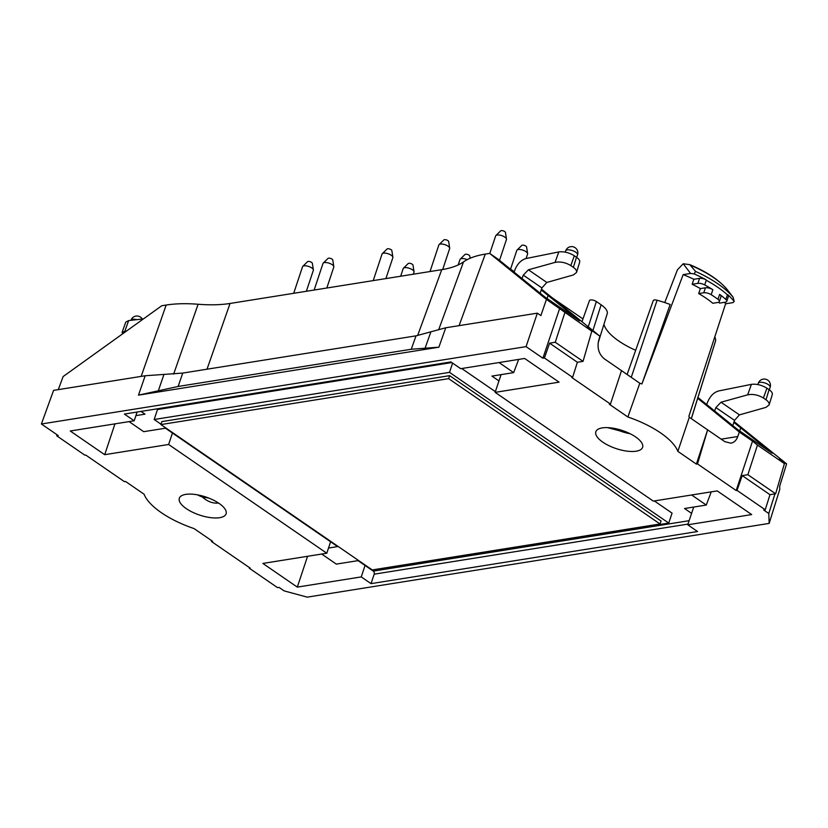 <?xml version="1.0" encoding="UTF-8"?>
<svg xmlns="http://www.w3.org/2000/svg" width="828" height="828" viewBox="0 0 828 828"><rect width="100%" height="100%" fill="white"/><g stroke="black" fill="none" stroke-linecap="round" stroke-linejoin="round"><path stroke-width="1.24" d="M372.279 569.933L160.88 424.578L448.652 378.644L660.051 523.989L372.279 569.933M691.007 265.467A64.584 25.026 -161.6 0 1 727.781 290.307L733.111 297.221A74.251 28.773 -161.6 0 0 695.592 271.429L689.765 264.649L683.203 263.759L690.583 273.447L694.143 273.892A76.269 29.56 18.4 0 1 706.056 279.76A5.692 2.205 -161.6 0 0 699.546 278.374L693.843 279.284A63.756 24.705 -161.6 0 0 683.162 274.627L641.907 383.964A62.617 24.271 -161.6 0 0 639.806 383.219L604.357 358.845C598.986 354.332 597.071 348.319 598.603 340.794L599.927 336.199L586.731 327.122L591.803 331.21L583.036 361.36L577.375 362.26L572.603 377.34L571.765 377.475L610.453 404.074L621.507 370.633M695.592 271.429L694.123 273.882M711.2 294.685A5.692 2.205 -161.6 0 0 703.759 292.77L698.687 293.578A63.652 24.664 -161.6 0 1 712.784 303.276L717.845 302.468A5.692 2.205 -161.6 0 0 719.335 301.568A5.692 2.205 -161.6 0 0 717.969 299.343A76.279 29.56 -161.6 0 0 711.2 294.685L712.856 289.707A76.279 29.56 -161.6 0 0 704.721 284.915A5.692 2.205 -161.6 0 0 697.89 283.352L692.156 284.273L693.843 279.284M706.056 279.76L706.274 280.268A76.279 29.56 18.4 0 1 727.429 294.809L727.74 294.664A76.269 29.56 18.4 0 1 734.167 301.413L733.008 302.613L725.587 303.804A63.756 24.705 -161.6 0 0 724.624 302.303M712.856 289.707A5.692 2.205 -161.6 0 0 705.415 287.792L700.385 288.599A63.704 24.685 -161.6 0 0 692.156 284.273M719.335 301.568L720.991 296.59A5.692 2.205 -161.6 0 0 719.625 294.364A76.279 29.56 -161.6 0 1 725.877 299.457L727.429 294.809M734.177 301.423L733.111 297.221M718.704 302.21A63.704 24.685 -161.6 0 1 719.553 303.11L725.297 302.199A5.692 2.205 -161.6 0 0 726.777 301.299A5.692 2.205 -161.6 0 0 725.877 299.457M726.777 301.299L728.443 296.32A5.692 2.205 -161.6 0 0 727.74 294.664M206.037 497.079L202.405 497.048L208.656 498.032M765.983 399.779L769.098 389.677C771.592 391.447 772.659 393.083 772.296 394.583L769.108 404.944C769.522 403.277 768.487 401.559 765.983 399.779L763.416 398.009C758.189 394.884 752.942 393.817 747.653 394.832L721.022 402.222L715.899 407.562L714.636 410.978M769.098 389.677L766.935 388.197C761.719 385.02 756.544 383.747 751.41 384.358L747.653 394.832M448.652 378.644L449.645 375.653L661.054 521.009L660.051 523.989M160.88 424.578L161.874 421.587L449.645 375.653M522.023 278.539L523.286 275.134L528.419 269.793L555.05 262.393C560.328 261.389 565.586 262.445 570.813 265.581L573.38 267.351C575.874 269.121 576.919 270.849 576.495 272.515L573.328 274.958L546.832 282.451L541.905 287.927L540.208 293.226M514.074 272.122L515.192 269.204C517.738 263.501 521.309 259.951 525.894 258.564L558.796 251.929C563.94 251.319 569.115 252.592 574.332 255.759L576.485 257.249C578.989 259.019 580.055 260.654 579.683 262.155L576.495 272.515M581.97 321.74L589.443 300.626A4.295 1.666 18.4 0 1 592.165 299.974A4.295 1.666 18.4 0 1 596.367 301.537L601.128 304.808A21.373 8.28 18.4 0 1 607.214 313.771L598.178 342.761M635.666 350.296A52.64 20.4 18.4 0 1 603.912 324.359M617.595 429.132L619.427 430.746L616.788 428.945M683.203 263.759L677.449 269.793L664.739 302.572M641.907 383.964L670.152 304.476A61.013 23.639 -161.6 0 0 657.101 300.243A4.078 1.584 -161.6 0 0 653.251 300.605L627.106 374.494M715.527 340.96A4.078 1.584 -161.6 0 0 715.64 340.753A4.078 1.584 -161.6 0 0 715.671 340.515A61.013 23.639 -161.6 0 0 714.843 336.81M630.18 433.748A24.478 9.491 -161.6 0 1 619.427 430.746L607.586 427.631M197.416 494.833A24.478 9.491 18.4 0 0 202.405 497.048C207.497 501.602 212.879 503.6 218.561 503.051M690.583 273.447L683.162 274.627M698.687 293.578L700.385 288.599M610.453 404.074L609.325 404.25L627.852 416.991A62.276 24.136 18.4 0 1 677.853 451.363L689.32 417.271A62.617 24.271 -161.6 0 0 688.886 416.267L725.587 303.804M470.138 258.253L469.786 256.049A2.567 0.994 -161.6 0 0 467.654 254.496A2.567 0.994 -161.6 0 0 465.025 254.455L460.233 259.143A5.692 2.205 -161.6 0 0 459.995 259.516L458.184 264.95M442.69 269.514L449.656 248.576A5.692 2.205 -161.6 0 0 449.687 248.131L448.652 241.507A2.567 0.994 -161.6 0 0 447.907 240.627A2.567 0.994 -161.6 0 0 443.88 239.923L439.088 244.602A5.692 2.205 -161.6 0 0 438.85 244.974L430.011 271.543M306.37 291.28L313.336 270.332A5.692 2.205 -161.6 0 0 313.377 269.887L312.342 263.273A2.567 0.994 -161.6 0 0 310.21 261.72A2.567 0.994 -161.6 0 0 307.571 261.679L302.779 266.368A5.692 2.205 -161.6 0 0 302.541 266.74L293.702 293.309M326.822 288.02L333.787 267.071A5.692 2.205 -161.6 0 0 333.819 266.626L332.784 260.002A2.567 0.994 -161.6 0 0 332.049 259.123A2.567 0.994 -161.6 0 0 328.023 258.419L323.231 263.097A5.692 2.205 -161.6 0 0 322.982 263.47L314.143 290.038M385.889 278.591L392.855 257.643A5.692 2.205 -161.6 0 0 392.886 257.197L391.851 250.573A2.567 0.994 -161.6 0 0 391.116 249.694A2.567 0.994 -161.6 0 0 387.09 248.99L382.298 253.668A5.692 2.205 -161.6 0 0 382.05 254.041L373.211 280.609M413.317 274.213L414 272.174A5.692 2.205 -161.6 0 0 414.031 271.729L412.996 265.115A2.567 0.994 -161.6 0 0 410.864 263.563A2.567 0.994 -161.6 0 0 408.225 263.521L403.433 268.2A5.692 2.205 -161.6 0 0 403.195 268.582L400.649 276.231M499.512 260.365L506.457 239.509A5.692 2.205 -161.6 0 0 506.488 239.064L505.453 232.44A2.567 0.994 -161.6 0 0 504.707 231.561A2.567 0.994 -161.6 0 0 500.681 230.857L495.889 235.535A5.692 2.205 -161.6 0 0 495.651 235.908L489.803 253.482M526.101 258.522L527.591 254.041A5.692 2.205 -161.6 0 0 527.622 253.596L526.587 246.982A2.567 0.994 -161.6 0 0 524.455 245.43A2.567 0.994 -161.6 0 0 521.826 245.388L517.034 250.077A5.692 2.205 -161.6 0 0 516.786 250.449L510.565 269.152M126.57 331.014L122.151 332.225L122.544 333.901M143.482 318.873L128.65 320.591L125.763 322.144L122.151 332.225M769.108 404.944L765.931 407.386L739.435 414.88L734.508 420.355L715.899 407.562M706.677 404.55L707.805 401.632C710.352 395.929 713.912 392.389 718.497 390.992L751.41 384.358M161.005 424.205L154.174 419.506L449.521 372.362L668.755 523.089L372.828 569.84M732.811 425.654L734.508 420.355M602.825 442.162A24.643 9.553 18.4 0 1 595.85 431.73A24.643 9.553 18.4 0 1 617.367 429.08A24.643 9.553 18.4 0 1 641.824 442.98A24.643 9.553 18.4 0 1 642.621 447.296A24.643 9.553 18.4 0 1 627.055 451.146A24.643 9.553 18.4 0 1 602.825 442.162M180.111 502.596A24.643 9.553 -161.6 0 0 204.651 516.527A24.643 9.553 -161.6 0 0 226.106 513.784A24.643 9.553 -161.6 0 0 219.099 503.414A24.643 9.553 -161.6 0 0 194.953 494.451A24.643 9.553 -161.6 0 0 179.334 498.218A24.643 9.553 -161.6 0 0 180.111 502.596M328.509 548.043L337.617 546.594L172.441 433.023L168.633 444.481L326.791 553.228L262.859 563.433L297.304 587.114L361.246 576.909L371.027 583.636L374.173 574.177A2.277 1.687 -99.1 0 0 373.273 571.113L358.038 560.639L336.313 564.106L321.678 554.035M371.027 583.636L697.538 531.524L687.747 524.786L693.729 507.046M687.747 524.786L751.689 514.581L717.234 490.9L653.302 501.106L495.144 392.358L559.076 382.153L524.631 358.462L460.689 368.677L450.908 361.939L124.397 414.062L134.188 420.79L137.096 412.034M163.954 374.422L158.314 390.806L178.134 386.459L182.74 373.076L145.169 375.757L53.582 390.381L41.4 423.998L58.229 435.569L56.718 435.807L84.901 455.193L85.75 455.058L124.428 481.658L125.556 481.472L144.082 494.212A62.276 24.136 -161.6 0 0 194.083 528.595L212.61 541.336L211.482 541.512L211.74 540.736M627.852 416.991L639.806 383.219M677.853 451.363L696.379 464.104L707.63 429.856L724.779 441.645L730.865 443.187C734.094 442.556 736.413 440.33 737.81 436.501L721.157 439.161M689.32 417.271L707.63 429.856L697.507 463.928L696.379 464.104M158.314 390.806L138.493 395.142L438.871 347.191L445.754 327.774L537.351 313.16L526.07 346.632L542.899 358.203L544.42 357.965L549.595 343.165L577.375 362.26M445.754 327.774L430.891 331.811L425.064 348.215L438.871 347.191M425.064 348.215L411.268 349.25L416.018 335.847L430.891 331.811M178.134 386.459L411.268 349.25M467.209 259.64A5.692 2.205 -161.6 0 0 460.233 259.143M449.687 248.131A5.692 2.205 -161.6 0 0 448.041 246.175A5.692 2.205 -161.6 0 0 439.088 244.602M313.377 269.887A5.692 2.205 -161.6 0 0 308.637 266.44A5.692 2.205 -161.6 0 0 302.779 266.368M333.819 266.626A5.692 2.205 -161.6 0 0 332.173 264.67A5.692 2.205 -161.6 0 0 323.231 263.097M392.886 257.197A5.692 2.205 -161.6 0 0 391.24 255.241A5.692 2.205 -161.6 0 0 382.298 253.668M414.031 271.729A5.692 2.205 -161.6 0 0 409.291 268.282A5.692 2.205 -161.6 0 0 403.433 268.2M506.488 239.064A5.692 2.205 -161.6 0 0 504.832 237.108A5.692 2.205 -161.6 0 0 495.889 235.535M527.622 253.596A5.692 2.205 -161.6 0 0 522.882 250.149A5.692 2.205 -161.6 0 0 517.034 250.077M56.718 435.807L57.08 434.772M249.528 567.666L249.331 568.246L250.17 568.111L211.482 541.512M765.217 509.769L769.978 494.689L775.639 493.788L747.86 474.692L742.198 475.593L737.024 490.393L765.217 509.769L763.695 510.017L768.788 513.515L769.171 523.399L307.219 597.143L284.118 590.881L279.026 587.383L277.515 587.621L249.331 568.246M769.171 523.399L779.79 489.255L779.676 486.284L786.6 463.846L784.571 463.121L784.406 463.639L757.454 445.102L747.86 474.692M769.978 494.689L742.198 475.593M654.327 500.94L672.067 513.132L668.755 523.089M461.724 368.512L495.382 391.654M452.595 363.109L449.521 372.362M154.174 419.506L157.486 409.539L451.809 362.56M361.246 576.909L365.055 565.462M330.6 541.771L326.791 553.228M172.441 433.023L165.434 428.211L143.699 431.678L129.064 421.607M691.639 494.989L706.274 505.049L711.252 491.853M518.649 359.424L513.67 372.621L499.025 362.55M495.144 392.358L498.953 380.911L491.935 376.088L513.67 372.621M544.42 357.965L572.603 377.34M549.595 343.165L555.257 342.254L583.036 361.36M737.024 490.393L736.185 490.528L752.528 441.117L739.321 432.04L737.81 436.501M697.507 463.928L736.185 490.528M41.4 423.998L526.07 346.632M168.633 444.481L104.701 454.686L70.245 430.995L134.188 420.79M182.74 373.076L416.018 335.847M135.906 415.615L145.003 414.166L141.008 411.412M114.947 423.864L104.701 454.686M58.27 389.636L63.125 376.554L161.77 305.739L166.169 305.046L141.164 376.398M320.715 534.474L319.794 534.339M307.561 556.292L297.304 587.114M739.704 430.974L740.718 427.91L739.663 430.943M691.556 513.339L684.549 508.516L706.274 505.049M774.925 493.902L768.788 513.515M784.571 463.121L779.076 459.343L784.406 463.639L775.639 493.788M757.454 445.102L752.528 441.117M697.952 397.502L737.644 429.556L772.089 453.237L733.867 422.373M509.458 268.396L514.24 271.688M552.307 297.863L582.964 318.935M702.061 400.824L704.1 402.47M547.091 298.535L548.115 295.472L579.486 320.809L545.031 297.128L497.835 259.009L489.679 253.399L546.459 299.405L591.803 331.21M547.06 298.515L548.115 295.472L541.264 289.945M498.953 380.911L501.126 374.618M559.666 308.482L542.899 358.203M555.257 342.254L564.851 312.673M537.351 313.16L540.87 315.582L546.459 299.405M173.632 374.101L198.109 304.249C210.136 305.19 220.776 304.932 230.049 303.462L441.748 269.669L417.612 335.568M198.109 304.249C186.083 303.317 175.432 303.576 166.169 305.046M734.115 421.597L786.6 463.846M697.693 398.32L739.321 432.04M541.512 289.158L599.927 336.199M489.679 253.399L485.28 254.103L459.074 325.652M438.871 329.182L463.514 261.886C468.793 258.191 476.048 255.593 485.28 254.103M463.514 261.886C458.226 265.591 450.97 268.179 441.748 269.669M136.682 319.66A6.262 2.422 -161.6 0 0 130.969 320.281A6.262 6.262 0 0 1 142.261 319.008M768.374 384.637A6.262 2.422 -161.6 0 0 762.226 382.36A6.262 2.422 -161.6 0 0 758.262 383.323A6.262 6.262 0 0 1 767.753 380.135A6.262 6.262 0 0 1 770.144 387.276A6.262 2.422 -161.6 0 0 768.374 384.637M575.76 252.209A6.262 2.422 18.4 0 1 577.54 254.848A6.262 6.262 0 0 0 575.149 247.707A6.262 6.262 0 0 0 565.659 250.894A6.262 2.422 18.4 0 1 569.612 249.921A6.262 2.422 18.4 0 1 575.76 252.209M697.89 283.352L699.546 278.374M704.721 284.915L706.274 280.268M703.759 292.77L705.415 287.792M717.969 299.343L719.625 294.364M766.935 388.197L763.416 398.009M576.485 257.249L573.38 267.351M570.813 265.581L574.332 255.759M128.65 320.591L124.904 331.055M739.435 414.88L721.022 402.222M558.796 251.929L555.05 262.393M528.419 269.793L546.832 282.451M523.286 275.134L541.905 287.927M596.367 301.537L588.273 326.812M601.128 304.808L592.9 330.538M715.671 340.515L691.297 418.626M657.101 300.243L631.246 377.34M687.985 524.083L374.173 574.177M689.113 520.688L373.273 571.113M138.493 395.142L145.169 375.757M230.049 303.462L207.01 369.205M769.305 389.822L770.144 387.276M757.858 384.554L758.262 383.323M576.692 257.394L577.54 254.848M565.245 252.126L565.659 250.894M727.781 290.307C719.77 280.475 707.102 271.915 689.765 264.639M715.64 340.753L691.349 418.668"/></g></svg>
